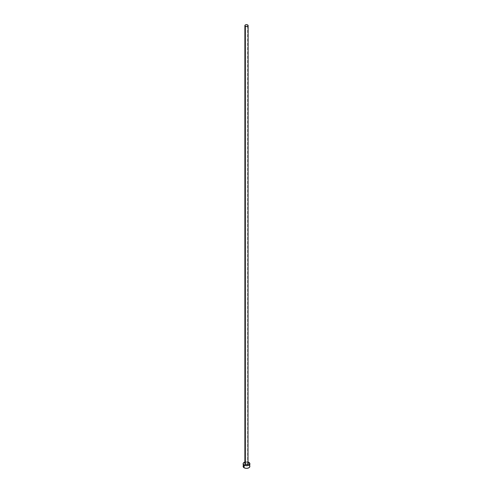 <?xml version="1.0" encoding="UTF-8"?>
<svg xmlns="http://www.w3.org/2000/svg" width="493" height="493" viewBox="0 0 493 493"><rect width="100%" height="100%" fill="white"/><g stroke="black" fill="none" stroke-linecap="round" stroke-linejoin="round"><path stroke-width="0.37" stroke-dasharray="2.46 1.85" d="M248.121 463.759A1.621 0.937 0 0 0 247.646 463.093L247.646 24.921L247.646 463.093L247.997 463.402M249.877 466.403A3.377 1.947 0 0 0 248.885 465.022L248.885 462.379L248.885 465.022A3.377 1.947 0 0 0 247.418 464.529A3.377 1.947 0 0 0 245.582 464.529A3.377 1.947 0 0 0 243.123 466.403M244.879 462.046A3.377 1.947 180 0 1 248.121 462.046M248.373 462.138L246.5 461.812L244.627 462.138M245.003 463.402L245.878 462.89L247.646 463.093A1.621 0.937 0 0 0 245.878 462.89A1.621 0.937 0 0 0 244.879 463.759M249.618 465.657L248.373 464.782L246.5 464.455L244.627 464.782L243.382 465.657M247.794 464.603L247.159 464.492M245.841 464.492L245.206 464.603"/><path stroke-width="0.74" d="M244.879 25.587L245.354 26.246L246.5 26.517L247.646 26.246L248.121 25.587L247.646 24.921L246.5 24.65L245.354 24.921L244.879 25.587L244.879 463.759A1.621 0.937 0 0 0 245.354 464.418L245.354 26.246A1.621 0.937 180 0 1 244.879 25.587A1.621 0.937 180 0 1 245.878 24.724A1.621 0.937 180 0 1 247.646 24.921A1.621 0.937 180 0 1 248.121 25.587A1.621 0.937 180 0 1 247.122 26.449A1.621 0.937 180 0 1 245.354 26.246L245.354 464.418A1.621 0.937 0 0 0 247.122 464.622A1.621 0.937 0 0 0 248.121 463.759L247.122 464.622L245.878 464.622L245.003 464.116L245.003 463.402M248.121 462.046A3.377 1.947 180 0 1 248.885 462.379A3.377 1.947 180 0 1 249.877 463.759A3.377 1.947 180 0 1 247.794 465.558A3.377 1.947 180 0 1 244.115 465.133L244.115 467.777A3.377 1.947 0 0 0 247.794 468.202A3.377 1.947 0 0 0 249.877 466.403L249.618 465.657M243.382 465.657L243.123 466.403A3.377 1.947 0 0 0 244.115 467.777L244.115 465.133A3.377 1.947 180 0 1 243.123 463.759A3.377 1.947 180 0 1 244.879 462.046M245.206 461.959L243.382 463.013L243.191 464.135L244.627 465.38L246.5 465.706L248.373 465.38L249.809 464.135L249.618 463.013L247.794 461.959M247.997 463.402L248.121 25.587M243.123 463.759L243.382 467.148L244.627 468.023L246.5 468.35L248.373 468.023L249.618 467.148L249.877 463.759M247.794 464.603L247.159 464.492M245.841 464.492L245.206 464.603"/></g></svg>
